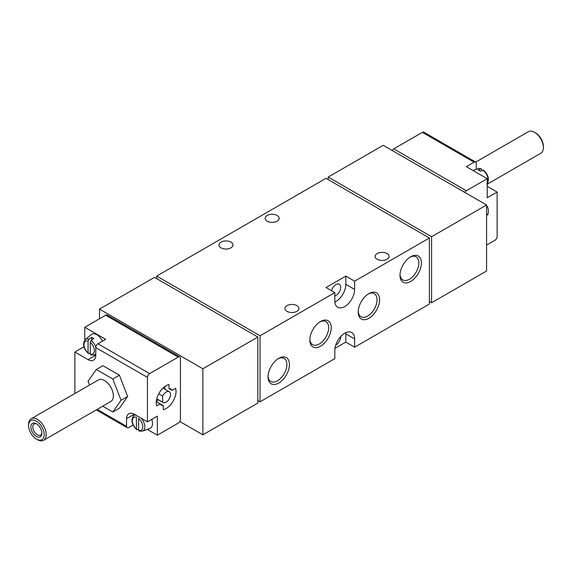 <?xml version="1.0" encoding="UTF-8"?>
<svg xmlns="http://www.w3.org/2000/svg" width="572" height="572" viewBox="0 0 572 572"><rect width="100%" height="100%" fill="white"/><g stroke="black" fill="none" stroke-linecap="round" stroke-linejoin="round"><path stroke-width="0.86" d="M464.786 192.414A3.11 1.795 120 0 1 466.337 190.769L487.23 178.707L466.337 166.645L474.038 162.205A3.11 1.795 -60 0 1 475.589 162.048A3.11 1.795 -60 0 1 476.233 163.47L476.233 169.376M487.23 186.329L497.125 192.042L497.125 236.479A3.11 1.795 120 0 1 494.93 240.29L486.572 245.116M83.92 346.804L74.875 352.023L88.067 359.645L95.767 355.198L95.767 347.583A3.11 1.795 -60 0 1 97.962 343.772L105.663 339.325L84.77 327.263L84.77 340.054M74.875 352.023L74.875 393.529M147.304 429.393L157.343 435.192L178.235 423.13A3.11 1.795 120 0 0 180.437 419.319L180.437 358.372A3.11 1.795 120 0 0 179.794 356.949A3.11 1.795 120 0 0 178.235 357.107L149.649 373.609A3.11 1.795 120 0 0 147.447 377.42L147.447 421.857L134.248 414.242A10.882 6.285 60 0 0 128.807 413.706A10.882 6.285 60 0 0 126.555 418.69L126.555 426.304A3.11 1.795 120 0 0 127.198 427.727A3.11 1.795 120 0 0 128.757 427.577L133.097 425.067M95.767 355.198A10.882 6.285 60 0 1 93.508 360.181A10.882 6.285 60 0 1 88.067 359.645M102.71 406.192L112.813 412.026L119.412 408.215L127.663 396.475L119.412 375.203L102.91 365.672L96.31 369.483L88.052 381.224L89.547 385.056M481.731 170.692L481.731 169.641L480.787 168.904L481.317 168.883M483.662 170.234L480.416 171.235A9.431 5.448 60 0 0 478.213 169.97L480.787 168.904A8.923 5.148 -120 0 0 477.892 168.769C478.142 168.418 479.286 168.447 481.324 168.869M135.693 415.072A8.923 5.148 -120 0 0 133.612 415.787C130.688 420.048 131.717 424.689 136.715 429.708L138.653 429.243M139.06 431.066L142.492 431.166L149.843 428.464A10.26 5.927 -120 0 0 151.759 419.369M138.653 430.294A7.379 4.261 -120 0 0 142.771 426.776A7.379 4.261 -120 0 0 138.653 418.511L138.653 430.294L139.597 431.031M137.394 429.758L136.451 429.021L136.451 417.238A7.379 4.261 -120 0 0 132.332 420.749A7.379 4.261 -120 0 0 136.451 429.021M95.796 347.147A8.923 5.148 -120 0 0 91.213 340.497L93.787 338.588A9.431 5.448 -120 0 0 91.584 337.316L89.017 339.225A8.923 5.148 -120 0 0 85.235 339.604C82.304 343.865 83.333 348.505 88.331 353.525L90.269 353.06M102.517 341.141A10.26 5.927 -120 0 0 95.667 334.184A10.26 5.927 -120 0 0 91.248 334.584L85.235 339.604M91.213 340.497L90.269 342.321L90.269 354.111L91.213 354.84M89.017 353.575L88.067 352.838L88.067 341.055L89.017 339.225M179.794 356.949L107.214 315.05A3.11 1.795 120 0 0 105.663 315.201L84.77 327.263M163.285 405.619L160.196 403.832A9.331 5.384 120 0 0 161.476 405.183A9.331 5.384 120 0 0 163.285 405.619L163.285 409.695A13.993 8.079 120 0 0 173.137 401.144A13.993 8.079 120 0 0 175.618 388.331L172.086 390.369A9.331 5.384 120 0 0 170.806 389.017A9.331 5.384 120 0 0 168.997 388.581L172.086 390.369M156.299 401.587L160.196 403.832L156.664 405.87A13.993 8.079 120 0 1 159.145 393.057A13.993 8.079 120 0 1 168.997 384.513L168.997 388.581M147.447 421.857L157.343 416.144L157.343 435.192M410.696 281.467A15.129 8.737 -60 0 1 400 275.289A15.129 8.737 -60 0 1 410.696 256.764A15.129 8.737 -60 0 1 421.392 262.934A15.129 8.737 -60 0 1 410.696 281.467M278.743 383.04A15.129 8.737 -60 0 1 268.046 376.869A15.129 8.737 -60 0 1 278.743 358.337A15.129 8.737 -60 0 1 289.439 364.514A15.129 8.737 -60 0 1 278.743 383.04M320.527 346.217A15.129 8.737 -60 0 1 309.831 340.047A15.129 8.737 -60 0 1 320.527 321.514A15.129 8.737 -60 0 1 331.224 327.692A15.129 8.737 -60 0 1 320.527 346.217M368.911 318.289A15.129 8.737 -60 0 1 358.215 312.112A15.129 8.737 -60 0 1 368.911 293.586A15.129 8.737 -60 0 1 379.608 299.757A15.129 8.737 -60 0 1 368.911 318.289M260.046 335.771L260.046 401.801L334.82 358.63L334.82 350.379A13.993 8.079 120 0 1 340.933 336.293A13.993 8.079 120 0 1 351.716 332.539A13.993 8.079 120 0 1 354.619 338.946L354.619 347.204L429.393 304.032L429.393 238.002L354.619 281.174L354.619 289.425L345.817 284.348L345.817 276.097L326.026 287.523L334.82 292.599L260.046 335.771L156.685 276.097L156.685 278.635M334.82 292.599L334.82 300.858A13.993 8.079 120 0 0 337.723 307.264A13.993 8.079 120 0 0 348.505 303.51A13.993 8.079 120 0 0 354.619 289.425M202.867 434.813L257.85 403.067L257.85 337.044L202.867 368.783L202.867 434.813L179.794 421.493M431.588 236.737L431.588 302.76L486.572 271.021L486.572 204.99L431.588 236.737L328.228 177.055L328.228 179.594M257.85 337.044L154.483 277.363L99.507 309.109L99.507 318.761M429.393 238.002L326.026 178.328L156.685 276.097M486.572 204.99L383.204 145.317L328.228 177.055M267.195 221.178A7 4.04 0 0 0 274.825 222.058A7 4.04 0 0 0 279.143 218.325A7 4.04 0 0 0 272.143 214.285A7 4.04 0 0 0 265.143 218.325A7 4.04 0 0 0 267.195 221.178M221.014 247.848A7 4.04 0 0 0 228.636 248.72A7 4.04 0 0 0 232.961 244.988A7 4.04 0 0 0 225.961 240.948A7 4.04 0 0 0 218.962 244.988A7 4.04 0 0 0 221.014 247.848M377.155 259.273A7 4.04 0 0 0 384.784 260.146A7 4.04 0 0 0 389.103 256.413A7 4.04 0 0 0 382.11 252.374A7 4.04 0 0 0 375.11 256.413A7 4.04 0 0 0 377.155 259.273M286.987 311.332A7 4.04 0 0 0 294.616 312.205A7 4.04 0 0 0 298.934 308.472A7 4.04 0 0 0 291.935 304.433A7 4.04 0 0 0 284.942 308.472A7 4.04 0 0 0 286.987 311.332M354.619 281.174L345.817 276.097M334.963 348.391L345.817 342.12L354.619 347.204M260.046 401.801L257.85 400.529M431.588 302.76L429.393 301.494M202.867 368.783L99.507 309.109M334.877 302.03A13.993 8.079 120 0 0 345.817 284.348M334.82 296.01A6.685 3.861 120 0 0 340.047 290.347A6.685 3.861 120 0 0 339.267 284.27A6.685 3.861 120 0 0 335.921 284.606A6.685 3.861 120 0 0 331.503 290.683M335.7 345.166A6.685 3.861 120 0 0 340.647 336.601M345.817 342.12L345.817 333.869A13.993 8.079 120 0 0 345.767 332.697M368.254 293.987A13.32 7.693 -60 0 1 374.295 293.658A13.32 7.693 -60 0 1 376.333 304.333A13.32 7.693 -60 0 1 367.632 316.073A13.32 7.693 -60 0 1 360.975 316.731A13.32 7.693 -60 0 1 358.236 311.34M319.87 321.922A13.32 7.693 -60 0 1 325.911 321.593A13.32 7.693 -60 0 1 327.956 332.268A13.32 7.693 -60 0 1 319.248 344.008A13.32 7.693 -60 0 1 312.591 344.666A13.32 7.693 -60 0 1 309.852 339.275M278.085 358.744A13.32 7.693 -60 0 1 284.127 358.415A13.32 7.693 -60 0 1 286.164 369.09A13.32 7.693 -60 0 1 277.463 380.83A13.32 7.693 -60 0 1 270.806 381.488A13.32 7.693 -60 0 1 268.068 376.097M410.038 257.164A13.32 7.693 -60 0 1 416.08 256.835A13.32 7.693 -60 0 1 418.125 267.51A13.32 7.693 -60 0 1 409.416 279.25A13.32 7.693 -60 0 1 402.759 279.908A13.32 7.693 -60 0 1 400.021 274.517M475.589 162.048L423.909 132.211A3.11 1.795 120 0 0 422.351 132.361L393.765 148.87A3.11 1.795 120 0 0 392.206 150.507M486.572 215.401L487.909 214.629A13.993 8.079 120 0 0 486.572 205.598M487.23 178.707L487.23 197.755L497.125 192.042M91.584 337.316L91.584 340.218M156.313 401.422A13.993 8.079 120 0 0 158.301 399.757M164.521 388.981A13.993 8.079 120 0 0 164.972 386.429M156.778 398.806L162.62 402.18L162.62 396.089L158.716 393.829M162.62 402.18A6.22 3.589 120 0 0 163.034 402.488A6.22 3.589 120 0 0 169.248 398.898A6.22 3.589 120 0 0 169.248 391.713A6.22 3.589 120 0 0 162.62 396.089M487.909 214.629L486.572 213.857M112.813 412.026L121.071 400.286L112.813 379.007L119.412 375.203M112.813 379.007L96.31 369.483M121.071 400.286L127.663 396.475M37.394 439.689L36.386 439.103L37.394 439.689A12.441 7.186 -120 0 0 43.615 440.304L110.782 401.53A12.441 7.186 -120 0 0 110.782 387.158A12.441 7.186 -120 0 0 98.341 379.98L31.174 418.754A12.441 7.186 -120 0 0 28.6 424.453L28.6 425.618A11.011 6.356 -120 0 0 36.386 439.103A11.011 6.356 -120 0 0 44.173 434.606A11.011 6.356 -120 0 0 36.386 421.121A11.011 6.356 -120 0 0 28.6 425.618M36.887 424.081A6.428 3.711 -120 0 0 34.12 423.995A6.428 3.711 -120 0 0 33.14 429.15A6.428 3.711 -120 0 0 37.337 434.813A6.428 3.711 -120 0 0 40.555 435.135A6.428 3.711 -120 0 0 41.863 432.697M36.386 436.465A7.772 4.49 -120 0 0 41.885 433.29A7.772 4.49 -120 0 0 36.386 423.766A7.772 4.49 -120 0 0 30.888 426.941A7.772 4.49 -120 0 0 36.386 436.465M43.615 440.304A12.441 7.186 -120 0 0 43.615 425.94A12.441 7.186 -120 0 0 31.174 418.754M487.23 184.184L540.826 153.246A12.441 7.186 -120 0 0 543.4 147.547L543.4 146.382A11.011 6.356 -120 0 0 535.614 132.897L534.606 132.311A12.441 7.186 -120 0 0 528.385 131.696L475.697 162.119M543.4 147.547A12.441 7.186 -120 0 0 534.606 132.311M126.555 426.304L97.211 409.366M147.447 377.42L95.767 347.583M487.23 183.669A8.923 5.148 -120 0 0 482.982 170.177M142.492 431.166A8.923 5.148 -120 0 0 141.298 418.311M90.676 354.883L94.108 354.976A8.923 5.148 -120 0 0 95.767 353.539M90.269 354.111A7.379 4.261 -120 0 0 94.387 350.593A7.379 4.261 -120 0 0 90.269 342.321M88.067 341.055A7.379 4.261 -120 0 0 83.948 344.566A7.379 4.261 -120 0 0 88.067 352.838M149.649 373.609L97.962 343.772M178.235 357.107L105.663 315.201M354.619 338.946L345.817 333.869M474.038 162.205L422.351 132.361M466.337 190.769L393.765 148.87M126.555 418.69L134.256 414.242M486.765 184.148C489.696 179.887 488.667 175.246 483.669 170.22M477.892 168.769L473.08 170.542M133.612 415.787L134.971 414.657M94.108 354.976L95.767 354.368M127.198 427.727L96.296 409.888M169.248 391.713L162.984 388.095M163.034 402.488L156.764 398.87"/></g></svg>
